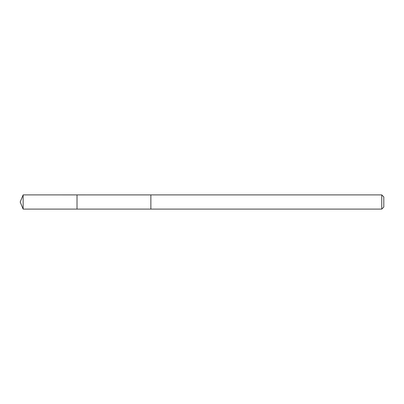 <?xml version="1.0" encoding="UTF-8"?>
<svg xmlns="http://www.w3.org/2000/svg" width="404" height="404" viewBox="0 0 404 404"><rect width="100%" height="100%" fill="white"/><g stroke="black" fill="none" stroke-linecap="round" stroke-linejoin="round"><path stroke-width="0.61" d="M381.75 194.9L381.75 209.1L383.8 207.05L383.8 196.95L381.75 194.9L150.869 194.9L150.869 209.1L150.869 194.915L23.144 194.9L23.144 209.1L77.018 209.1L77.018 194.915L77.018 209.1L23.144 209.1L20.2 202L23.144 209.1M23.144 194.9L20.2 202M381.75 209.1L77.018 209.1"/></g></svg>
